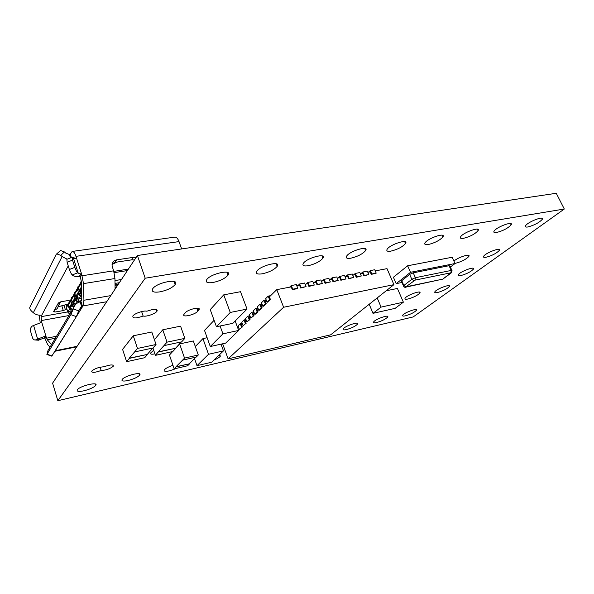 <?xml version="1.0" encoding="UTF-8"?>
<svg xmlns="http://www.w3.org/2000/svg" width="594" height="594" viewBox="0 0 594 594"><rect width="100%" height="100%" fill="white"/><g stroke="black" fill="none" stroke-linecap="round" stroke-linejoin="round"><path stroke-width="0.89" d="M57.833 400.712L52.606 383.145L137.414 255.509L556.266 193.288L564.3 209.021L413.179 316.936L57.833 400.712L145.203 278.222L564.3 209.021M146.852 311.219C154.002 308.717 157.38 308.724 156.979 311.226C155.48 313.736 146.265 316.944 143.132 316.038C135.929 318.562 132.499 318.555 132.856 316.015C134.37 313.476 143.77 310.261 146.852 311.219M350.854 258.19C347.037 258.761 345.619 258.093 346.606 256.177C349.532 250.958 369.475 245.151 365.6 250.616C362.563 254.039 357.647 256.563 350.854 258.19M390.852 251.136C387.466 251.648 386.219 251.054 387.095 249.339C389.783 244.424 409.125 238.343 405.509 243.533C402.45 246.948 397.564 249.487 390.852 251.136M428.333 244.528C425.334 244.988 424.22 244.453 425.007 242.924C427.465 238.298 446.287 231.987 442.924 236.902C439.842 240.31 434.979 242.849 428.333 244.528M463.55 238.313C460.87 238.736 459.882 238.261 460.58 236.895C462.823 232.551 481.192 226.039 478.051 230.687C474.955 234.073 470.121 236.62 463.55 238.313M486.174 257.239C483.976 257.633 483.137 257.328 483.642 256.326C485.313 252.933 501.767 246.755 499.294 250.438C496.554 253.311 492.181 255.576 486.174 257.239M453.927 261.063C458.278 257.128 471.139 253.163 468.837 256.445C466.119 259.333 461.724 261.605 455.65 263.253L454.989 263.372M460.944 275.534C458.724 275.965 457.855 275.705 458.33 274.747C459.882 271.607 475.683 265.763 473.359 269.186C470.842 271.8 466.706 273.923 460.944 275.534M101.158 370.478C94.81 372.735 91.654 372.943 91.699 371.094C94.877 368.473 98.975 367.04 103.995 366.795C110.306 364.56 113.424 364.352 113.335 366.171C110.217 368.777 106.163 370.211 101.158 370.478L100.119 367.181M197.936 310.818L197.772 311.1C195.678 314.642 181.259 318.013 184.014 314.293L185.12 313.016C187.273 309.422 201.73 306.11 198.908 309.823L197.936 310.818L196.985 308.16M527.918 226.96C525.772 227.302 524.977 226.93 525.527 225.839C527.398 222.022 544.98 215.221 542.255 219.372C539.129 222.698 534.348 225.223 527.918 226.96M437.533 292.523C435.298 292.976 434.4 292.753 434.845 291.847C436.293 288.929 451.499 283.383 449.316 286.56C446.992 288.959 443.057 290.941 437.533 292.523M408.011 298.997C405.554 299.495 404.573 299.25 405.063 298.255C406.623 295.188 422.171 289.701 419.854 293.028C417.545 295.441 413.595 297.431 408.011 298.997M496.681 232.469C494.29 232.848 493.406 232.425 494.022 231.207C496.072 227.138 514.025 220.463 511.1 224.859C507.989 228.215 503.185 230.754 496.681 232.469M84.148 390.755C78.846 391.847 76.567 391.543 77.302 389.827C79.648 385.937 98.975 381.348 95.731 385.402C93.815 387.451 89.954 389.233 84.148 390.755M128.215 380.479C123.426 381.474 121.384 381.17 122.089 379.581C124.302 375.839 142.768 371.183 139.694 375.096C137.756 377.168 133.932 378.965 128.215 380.479M177.057 368.213L169.773 370.782C165.436 371.688 163.602 371.406 164.278 369.928C165.57 368.362 168.466 366.817 172.951 365.288M154.915 353.868C151.492 354.529 150.074 354.232 150.653 352.977L153.698 350.252M219.253 354.937L220.337 356.207C219.424 357.41 217.278 358.702 213.892 360.083M308.1 265.733C303.779 266.364 302.168 265.615 303.252 263.491C306.445 257.952 327.086 252.465 322.921 258.204C319.914 261.62 314.969 264.122 308.1 265.733M262.281 273.812C257.38 274.517 255.531 273.686 256.734 271.317C260.202 265.466 281.66 260.328 277.198 266.35C274.213 269.743 269.238 272.23 262.281 273.812M213.053 282.492C207.484 283.286 205.353 282.365 206.675 279.737C210.424 273.567 232.855 268.807 228.074 275.111C225.119 278.467 220.114 280.925 213.053 282.492M346.473 329.566C343.785 330.145 342.679 329.945 343.154 328.957C344.654 326.076 359.764 320.998 357.536 324.109C355.487 326.232 351.804 328.051 346.473 329.566M376.663 322.52C374.205 323.054 373.195 322.869 373.633 321.963C375.029 319.216 389.775 314.085 387.667 317.07C385.603 319.186 381.935 321.005 376.663 322.52M405.412 315.815C403.163 316.305 402.242 316.134 402.643 315.303C403.95 312.689 418.362 307.506 416.364 310.365C414.278 312.481 410.632 314.3 405.412 315.815M160.031 291.847C153.683 292.731 151.218 291.721 152.658 288.818C156.705 282.328 180.294 277.97 175.171 284.548C172.253 287.86 167.204 290.288 160.031 291.847M154.41 339.701L162.778 329.781L180.569 326.158L184.845 338.372L181.667 341.84L163.966 345.641L167.018 342.159L162.778 329.781M126.611 361.694L129.329 358.375L147.542 354.395L144.698 357.714L126.611 361.694L122.594 349.391L133.271 335.781L151.804 332.009L156.036 344.498L153.044 347.98L134.608 351.938L137.466 348.448L133.271 335.781M218.815 324.309L216.446 326.759L210.239 309.637L223.745 294.839L240.511 291.706L247.045 309.08L230.257 312.451L223.745 294.839M220.641 336.13L210.283 346.532L204.522 330.427L214.1 320.292M195.315 346.54L202.925 338.617L207.128 337.711M386.182 290.793L393.555 289.256M376.982 312.437L395.151 308.353L403.378 302.183L397.416 288.454L393.555 289.263M174.183 368.881L176.084 366.906L189.605 363.773L187.659 365.748L174.183 368.881L169.446 355.041L172.631 351.566M175.787 348.114L179.618 343.926L193.347 340.963L198.292 354.989L196.25 357.053L182.551 360.172L184.541 358.1L179.618 343.926M237.444 327.138L238.424 326.93M241.55 327.116L240.266 323.663L238.031 325.868L239.3 329.306L242.367 326.945L241.402 324.354L242.263 323.507M240.266 323.663L242.174 323.262M245.344 323.411L244.045 319.936L241.765 322.178L243.057 325.646L246.168 323.24L245.188 320.634L246.079 319.765M244.045 319.936L245.99 319.535M249.205 319.646L247.891 316.142L245.574 318.429L246.881 321.918L249.205 319.646L250.037 319.475L249.049 316.847L249.955 315.956M247.891 316.142L249.874 315.733M253.141 315.815L251.811 312.281L249.45 314.605L250.772 318.124L253.141 315.815L253.972 315.644L252.97 312.993L253.905 312.073M251.811 312.281L253.831 311.872M257.143 311.909L255.799 308.353L253.393 310.721L254.737 314.256L257.143 311.909L257.982 311.739L256.972 309.073L257.93 308.13M255.799 308.353L257.855 307.937M261.226 307.93L259.853 304.351L257.41 306.756L258.769 310.328L261.226 307.93L262.065 307.766L261.041 305.078L262.028 304.106M259.853 304.351L261.961 303.928M265.377 303.883L263.988 300.274L261.501 302.725L262.875 306.318L265.377 303.883L266.223 303.712L265.184 301.01L266.201 300.007M263.988 300.274L266.142 299.851M269.609 299.762L268.198 296.124L265.667 298.619L267.055 302.242L269.609 299.762L270.456 299.591L269.401 296.866L276.759 289.642L291.216 286.887L292.3 289.62L297.327 288.647L297.78 288.224L296.332 284.593L291.305 285.543L289.59 287.199M268.198 296.124L270.641 295.649M299.666 283.962L301.113 287.585L306.073 286.627L304.633 283.026L299.666 283.962L297.928 285.61M307.915 282.402L309.363 285.996L314.263 285.053L312.823 281.474L307.915 282.402L306.162 284.043M316.067 280.858L317.515 284.429L322.349 283.494L320.901 279.945L316.067 280.858L314.293 282.492M324.109 279.336L325.557 282.878L330.338 281.957L328.89 278.43L324.109 279.336L322.319 280.962M332.053 277.829L333.501 281.348L338.224 280.442L336.768 276.938L332.053 277.829L330.249 279.455M339.894 276.344L341.35 279.841L346.005 278.942L344.557 275.46L339.894 276.344L338.075 277.962M347.646 274.881L349.094 278.348L353.697 277.465L352.242 274.005L347.646 274.881L345.805 276.492M355.294 273.433L356.742 276.878L361.293 276.002L359.838 272.572L355.294 273.433L353.445 275.037M362.852 272L364.3 275.423L368.792 274.562L367.337 271.146L362.852 272L360.981 273.604M370.314 270.582L371.77 273.99L376.202 273.136L374.747 269.743L370.314 270.582L368.436 272.186M450.378 267.025L455.056 263.521L452.175 257.254L407.647 265.77L393.414 277.25L396.198 283.65L401.945 282.477M137.414 255.509L145.203 278.222M141.632 311.583L143.132 316.038M404.878 241.676L405.62 243.34M158.323 352.042L175.824 348.225L172.802 351.529L155.413 355.353L158.264 351.856L175.824 348.225M155.413 355.353L152.94 348.002M175.757 348.039L181.378 341.899M167.018 342.159L184.845 338.372M163.966 345.641L158.264 351.856M134.608 351.938L129.269 358.182L147.542 354.395M147.483 354.21L152.762 348.039M137.466 348.448L156.036 344.498M216.446 326.759L232.855 323.329L247.045 309.08M227.754 315.05L230.257 312.451M218.807 324.302L227.74 315.043M210.283 346.532L225.675 343.109L236.33 332.729M220.656 336.137L222.943 333.835L220.092 326.002M222.943 333.835L238.677 330.45L235.179 320.998M236.323 332.737L238.677 330.45M194.505 358.576L196.993 365.666L211.657 362.236L213.692 360.283M196.993 365.666L198.983 363.714M198.968 363.706L208.516 354.291L202.925 338.617M208.516 354.291L223.478 350.883L221.035 344.141M221.339 352.94L223.478 350.883M221.347 352.925L213.699 360.268M403.378 302.183L399.502 303.037M376.99 312.444L373.025 313.335L369.201 304.262M373.025 313.335L381.088 307.113L377.183 297.936M385.083 306.229L381.088 307.113M385.083 306.222L399.51 303.029M156.682 310.38L157.262 310.268M116.09 287.607L115.073 287.778M115.043 285.387L117.879 284.912M118.303 284.281L115.036 284.823M81.697 295.56L78.415 294.097L79.047 293.035L80.376 293.815L81.17 292.478L79.834 291.691L79.529 290.733L81.475 287.437M81.786 298.723L81.304 281.281L80.257 276.782L79.418 276.292C76.255 276.663 74.079 276.396 72.869 275.482L72.238 274.948C71.228 273.901 70.27 272.082 69.379 269.483L74.844 267.374C75.735 269.973 76.685 271.792 77.68 272.839L81.69 274.294L83.494 283.62L83.932 300.252L82.974 305.932L81.764 307.016L80.138 301.871L81.467 300.616L81.786 298.723L79.217 298.567L77.086 296.985L78.415 294.097M78.549 294.52L80.687 296.109L81.712 296.168M81.675 294.661L81.074 295.663M81.616 292.523L80.502 291.216L81.526 289.478M79.834 291.691L80.368 290.793L80.502 291.216M81.43 300.683L77.68 301.329L75.052 299.784L75.668 298.745L76.982 299.524L76.284 296.933M75.186 300.2L77.302 301.774L75.869 304.165L73.76 302.606L75.052 299.784M77.302 301.774L79.952 301.923M80.16 301.93L81.126 301.982M79.329 298.574L77.68 301.329M76.982 299.524L77.762 298.218L76.44 297.446L76.96 296.569L77.086 296.985M74.102 306.697L71.777 305.338L72.379 304.321L73.678 305.086L74.428 303.809L73.129 303.044L72.832 302.108L75.371 297.802L75.668 298.745M72.483 309.623L70.515 308.093L71.777 305.338M71.904 305.747L73.864 307.284M80.576 307.64L81.875 307.707M73.129 303.044L73.634 302.198L73.76 302.606M78.757 311.041L79.737 311.182M70.976 312.147L68.577 310.744L69.409 309.34L70.693 310.098L69.988 307.603M68.815 304.061L68.459 302.933L66.394 307.402L67.954 312.422L68.577 310.744M68.704 311.152L70.664 312.674M78.014 313.038L78.571 313.068M80.442 310.031L79.121 309.964M78.49 287.444L79.009 285.677M81.281 280.836L80.695 282.781L81.007 283.761L78.208 287.927L79.121 290.8L79.529 290.733M75.111 293.236L75.638 291.491M78.252 286.056L77.524 288.238L77.836 289.211L74.837 293.718L75.735 296.562L78.742 292.077L79.047 293.035M76.44 297.446L76.143 296.495M71.822 298.886L72.342 297.156M75.044 293.362L74.681 292.211L74.176 294L74.48 294.966L71.547 299.361L72.431 302.175L72.832 302.108M70.144 308.1L69.854 307.165L72.082 303.386L72.379 304.321M68.859 303.98L69.372 302.257M71.599 297.52L70.909 299.621L71.206 300.571L68.585 304.447L69.453 307.239L69.854 307.165M78.037 286.434L78.401 287.593M79.678 291.179L80.376 293.815M71.406 297.854L71.763 298.99M72.973 302.546L73.678 305.086M71.265 309.14L70.693 310.098M67.144 259.184L62.103 256.556L33.323 312.726C35.662 314.634 38.32 315.459 41.305 315.184L41.78 315.332L41.06 316.684L41.617 321.829L41.186 322.49L32.366 325.995C30.702 327.235 30.108 329.002 30.584 331.303L32.462 337.667C33.004 339.248 33.955 340.028 35.321 339.998L45.27 336.122L46.028 336.531L47.305 339.82L51.596 344.535M69.216 300.341L60.855 301.774L58.405 302.947L53.594 311.583L55.094 312.036L63.291 310.58L66.907 309.043M112.043 264.478L117.085 262.051M72.438 251.403L174.74 237.132C176.351 236.924 177.777 238.417 179.017 241.595L181.66 248.938M74.369 258.39L73.144 257.068L72.772 257.417L75.943 258.442L76.403 257.759L75.943 256.341C74.77 252.903 73.515 251.269 72.178 251.44L70.248 254.15L71.339 257.566M134.437 259.994L131.697 259.845L115.11 262.355L112.184 263.654M55.673 350.148L55.175 350.95M50.022 347.171L47.646 344.542L44.944 338.409L44.194 338.016L38.165 340.184M40.244 322.698L39.137 315.199M67.887 304.143L58.078 306.786M115.088 289.115L114.954 278.527L113.662 270.827L112.229 266.498C111.613 262.934 113.09 260.721 116.676 259.853L133.331 257.365L136.085 257.521M54.485 309.979C56.66 309.481 57.885 308.227 58.167 306.207L59.556 303.734M57.484 304.603L61.011 301.752M74.844 267.374L72.542 260.142L67.092 262.244L66.892 259.288M73.708 257.284L72.23 257.224L72.542 260.142M69.379 269.483L67.092 262.244M44.951 338.432L46.035 336.553L41.617 321.829L41.276 322.468M70.493 257.893L69.416 254.499L70.248 254.15L71.332 257.566M69.416 254.499L65.845 253.163L64.456 251.953L60.707 255.346L56.749 253.868L56.2 254.381L29.804 307.373C29.5 308.524 30.257 309.949 32.083 311.657L33.323 312.726M59.979 250.958L60.506 250.49L64.456 251.953M62.103 256.556L60.707 255.346M81.764 307.016L79.329 309.363L76.351 316.624L51.797 356.155M82.573 306.586L80.955 301.462L82.573 306.586L55.65 350.178M80.138 301.871C77.012 302.702 74.911 304.536 73.834 307.365L73.3 308.917L78.794 310.922M76.351 316.624L70.857 314.642L47.052 354.217L52.094 355.947M70.857 314.642L73.3 308.917M73.834 307.365L47.943 350.638L47.052 354.217M67.968 304.707L69.409 309.34M77.524 288.238L74.948 292.701L77.524 288.238M78.311 286.887L80.695 282.781L78.319 286.902M68.689 303.437L70.909 299.621L68.696 303.452M81.445 286.516L80.591 283.828M75.735 296.562L78.334 292.144L77.42 289.278M78.334 292.144L78.742 292.077M69.453 307.239L71.681 303.452L70.797 300.646M71.681 303.452L72.082 303.386M72.431 302.175L74.963 297.869L74.072 295.032M74.963 297.869L75.371 297.802M79.121 290.8L81.46 286.828M182.551 360.172L176.024 366.728L189.605 363.773M189.545 363.602L195.953 357.12M184.541 358.1L198.292 354.989M262.875 306.318L263.721 306.155L266.223 303.712M258.769 310.328L259.608 310.157L262.065 307.766M254.737 314.256L255.569 314.085L257.982 311.739M250.772 318.124L253.972 315.644M246.881 321.918L250.037 319.475M243.057 325.646L246.168 323.24M239.3 329.306L242.367 326.945M237.749 327.94L238.513 327.19M236.301 332.759L238.602 330.516M232.67 336.293L234.934 334.088M229.098 339.768L231.326 337.6M228.118 358.88L330.65 334.83L393.941 284.645L283.628 307.247L228.118 358.88L222.646 343.778M283.628 307.247L276.759 289.642M267.055 302.242L267.909 302.071L270.456 299.591M393.941 284.645L387.006 268.651L375.237 270.886M360.328 273.73L362.726 273.27L363.818 275.839L368.792 274.562M352.732 275.178L355.175 274.71L356.259 277.294L361.293 276.002M345.047 276.641L347.527 276.165L348.611 278.772L353.697 277.465M337.258 278.118L339.783 277.643L340.867 280.264L346.005 278.942M329.373 279.618L331.942 279.135L333.026 281.771L338.224 280.442M321.391 281.14L324.005 280.643L325.089 283.301L330.338 281.957M313.305 282.685L315.963 282.172L317.048 284.853L322.349 283.494M305.116 284.244L307.818 283.724L308.902 286.419L314.263 285.053M296.822 285.818L299.576 285.298L300.653 288.008L306.073 286.627M367.827 272.297L370.188 271.852L371.272 274.406L376.202 273.136M333.501 281.348L333.026 281.771M291.305 285.543L292.745 289.189L297.78 288.224M292.745 289.189L292.3 289.62M325.557 282.878L325.089 283.301M317.515 284.429L317.048 284.853M309.363 285.996L308.902 286.419M301.113 287.585L300.653 288.008M371.77 273.99L371.272 274.406M341.35 279.841L340.867 280.264M349.094 278.348L348.611 278.772M356.742 276.878L356.259 277.294M364.3 275.423L363.818 275.839M455.056 263.521L410.528 272.304L396.198 283.65M451.915 270.389L449.925 266.03L449.064 265.711L413.231 272.817L409.667 274.413L401.737 280.672L401.507 281.467M410.528 272.304L407.647 265.77M74.183 294.015L71.659 298.359M80.687 296.109L79.217 298.567M68.941 315.54L41.238 320.567M56.541 336.271L46.532 338.209M67.79 311.902L41.06 316.684M68.243 265.882L41.743 315.214M76.039 258.427L76.403 257.759L81.697 274.317L80.264 276.811M106.697 301.737L82.974 305.932M110.774 295.612L83.932 300.252M114.954 278.527L83.494 283.62M77.079 346.317L55.339 350.727M179.017 241.595L75.943 256.341M113.662 270.827L82.158 275.757M55.353 338.253L47.305 339.82M133.331 257.365L131.697 259.845M116.676 259.853L115.11 262.355M55.094 312.036L54.477 310.001M63.291 310.58L61.91 306.118M65.392 309.749L64.011 305.286M66.587 305.984L66.112 304.447M78.289 273.374L73.381 257.974M77.68 272.839L72.238 274.948M79.418 276.292L80.843 273.782M37.593 338.951L33.546 325.297M36.405 339.642L39.954 339.872M44.194 338.016L45.27 336.122M119.357 282.692L115.021 283.405M114.984 280.576L121.466 279.514M127.413 270.567L114.189 272.653M69.906 313.936L67.954 312.422L69.758 314.1M68.087 312.852L66.394 307.41L67.961 304.692M66.528 307.841L67.649 305.249M403.601 286.286L403.853 285.506L401.737 280.672M405.917 286.835L442.805 279.128L450.905 272.795L415.102 280.123L405.917 286.835L403.853 285.506L411.82 279.306L415.392 277.702L451.225 270.441L449.064 265.711M450.905 272.795L451.225 270.441L452.079 270.738L451.024 273.047M415.102 280.123L415.392 277.702L413.231 272.817M413.907 280.658L411.82 279.306L409.667 274.413M406.103 287.073L443.013 279.061M442.805 279.128L451.128 273.017M156.385 309.511L156.979 311.226M364.694 248.5L365.6 250.616M404.663 241.624L405.509 243.533M442.136 235.194L442.924 236.902M477.331 229.165L478.051 230.687M498.789 249.391L499.294 250.438M468.302 255.279L468.837 256.445M472.921 268.236L473.359 269.186M112.979 365.072L113.335 366.171M196.725 308.167L197.772 311.1M198.366 308.316L198.908 309.823M541.646 218.154L542.255 219.372M448.923 285.699L449.316 286.56M419.438 292.092L419.854 293.028M510.439 223.493L511.1 224.859M95.3 384.043L95.731 385.402M139.263 373.804L139.694 375.096M219.921 355.049L220.337 356.207M321.955 255.858L322.921 258.204M276.18 263.773L277.198 266.35M227.019 272.29L228.074 275.111M357.172 323.233L357.536 324.109M387.325 316.26L387.667 317.07M416.038 309.623L416.364 310.365M174.094 281.497L175.171 284.548M76.723 346.851L54.982 351.262M81.69 274.294L80.257 276.782M46.028 336.531L44.944 338.409M56.749 253.868L60.506 250.49M46.881 354.469L51.916 356.2M35.321 339.998L38.87 340.228M66.803 259.318L72.23 257.224M71.651 298.337L74.176 294M113.84 271.384L128.386 269.097M405.799 287.221C404.974 287.622 404.195 287.184 403.445 285.907L401.336 281.081"/></g></svg>
